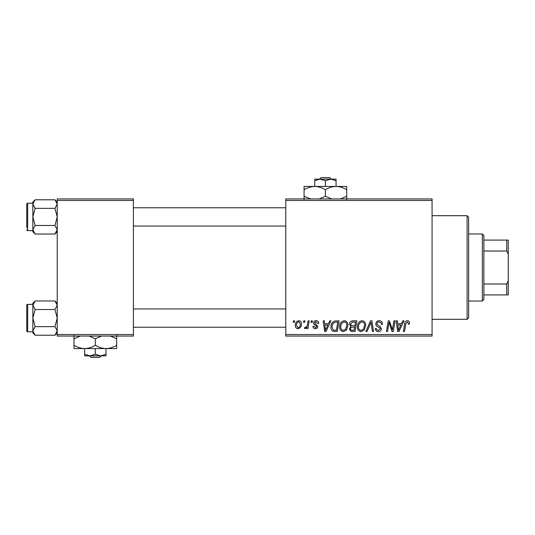 <?xml version="1.0" encoding="UTF-8"?>
<svg xmlns="http://www.w3.org/2000/svg" width="535" height="535" viewBox="0 0 535 535"><rect width="100%" height="100%" fill="white"/><g stroke="black" fill="none" stroke-linecap="round" stroke-linejoin="round"><path stroke-width="0.8" d="M285.784 198.933L432.066 198.933L432.066 200.458L285.784 200.458L285.784 198.933M339.671 326.885C339.651 323.501 341.196 321.435 344.319 320.692C346.774 321.14 347.997 322.679 347.984 325.307L346.519 330.028L343.356 331.633C340.822 331.172 339.598 329.587 339.671 326.885M328.436 323.742L329.747 320.833L330.951 320.833L325.996 331.499L324.638 331.499L323.18 320.833L324.297 320.833L324.651 323.742L328.436 323.742M407.302 320.692C408.753 320.786 409.476 321.568 409.482 323.046L409.389 324.016L408.272 324.156L408.379 323.227L407.229 321.936L405.777 323.942L404.493 331.499L403.37 331.499L404.694 323.682C404.821 321.943 405.697 320.947 407.302 320.692M375.824 323.829C376.025 321.829 377.142 320.786 379.168 320.692C381.408 320.813 382.505 322.016 382.471 324.304L381.361 324.431L381.08 322.859L379.094 321.936C377.837 321.93 377.115 322.525 376.934 323.722L377.222 324.658L380.111 326.47L381.361 328.804C381.221 330.63 380.231 331.573 378.379 331.633C376.453 331.519 375.409 330.49 375.262 328.543L376.372 328.443C376.486 329.68 377.168 330.329 378.419 330.389L380.258 328.871L379.843 327.922L377.931 326.811C376.56 326.263 375.858 325.273 375.824 323.829M365.853 331.499L370.514 320.833L371.932 320.833L373.564 331.499L372.44 331.499L371.043 322.358L367.05 331.499L365.853 331.499M357.4 326.885C357.38 323.501 358.931 321.435 362.048 320.692C364.509 321.14 365.726 322.679 365.713 325.307L364.248 330.028L361.085 331.633C358.557 331.172 357.327 329.587 357.4 326.885M293.287 322.358L293.541 320.833L294.651 320.833L294.417 322.358L293.287 322.358M285.784 334.542L432.066 334.542L432.066 336.067L285.784 336.067L285.784 200.458M432.066 334.542L432.066 200.458M349.502 324.15C349.636 322.184 350.659 321.074 352.572 320.833L356.845 320.833L355.046 331.499L350.833 331.319L349.368 328.905L350.833 326.303L349.502 324.15M401.437 323.742L402.748 320.833L403.952 320.833L398.996 331.499L397.639 331.499L396.181 320.833L397.298 320.833L397.652 323.742L401.437 323.742M392.817 327.34L393.954 320.833L395.077 320.833L393.258 331.499L392.088 331.499L389.032 322.445L387.547 331.499L386.424 331.499L388.229 320.833L389.4 320.833L392.469 329.868L392.817 327.34M316.105 320.692C317.797 320.759 318.679 321.635 318.753 323.321L317.643 323.601L316.051 321.662L314.6 322.852L317.783 326.517C317.656 327.928 316.88 328.664 315.456 328.724C313.905 328.691 313.069 327.901 312.935 326.37L314.045 326.236L315.51 327.754L316.673 326.691L316.566 326.062L314.045 324.35L313.49 322.939C313.697 321.455 314.567 320.706 316.105 320.692M334.248 321.087L339.116 320.833L337.311 331.499L333.292 331.359C331.593 330.53 330.811 329.119 330.944 327.132C330.877 324.411 331.981 322.398 334.248 321.087M295.34 325.487C295.273 322.886 296.43 321.288 298.798 320.692C300.556 320.926 301.432 321.956 301.439 323.782C301.539 326.49 300.376 328.136 297.928 328.724C296.156 328.443 295.293 327.36 295.34 325.487M303.532 322.358L303.793 320.833L304.903 320.833L304.669 322.358L303.532 322.358M307.505 323.929L308.066 320.833L309.19 320.833L307.879 328.59L306.756 328.59L307.036 326.985L305.238 328.724L304.482 328.443L304.93 327.233L305.485 327.48C306.769 326.758 307.444 325.574 307.505 323.929M311.016 322.358L311.27 320.833L312.38 320.833L312.152 322.358L311.016 322.358M57.225 198.933L133.409 198.933L133.409 200.458L57.225 200.458L57.225 198.933M133.409 334.542L133.409 336.067L57.225 336.067L57.225 334.542L133.409 334.542L133.409 200.458M57.225 334.542L57.225 200.458M354.13 330.249L354.692 326.925L351.087 327.366L350.472 328.858C350.572 329.894 351.154 330.356 352.231 330.249L354.13 330.249M354.906 325.681L355.514 322.077L352.344 322.137L350.612 324.177C350.726 325.287 351.368 325.788 352.552 325.681L354.906 325.681M363.379 329.206L364.603 325.253C364.616 323.381 363.74 322.271 361.968 321.936C359.594 322.659 358.443 324.344 358.51 327.005C358.463 328.911 359.333 330.041 361.118 330.389L363.379 329.206M399.357 328.149L400.829 324.986L397.806 324.986L398.475 330.329L399.357 328.149M326.357 328.149L327.828 324.986L324.805 324.986L325.474 330.329L326.357 328.149M336.401 330.249L337.779 322.077L336.361 322.077C333.419 322.351 331.981 324.056 332.048 327.199L333.392 330.068L336.401 330.249M345.65 329.206L346.874 325.253C346.887 323.381 346.005 322.271 344.239 321.936C341.865 322.659 340.708 324.344 340.775 327.005C340.735 328.911 341.604 330.041 343.39 330.389L345.65 329.206M297.975 327.754C299.653 327.146 300.436 325.855 300.329 323.902L298.791 321.662C297.166 322.304 296.383 323.581 296.45 325.487L297.975 327.754M467.108 215.692L468.633 217.217L468.633 317.783L467.108 319.308L467.108 215.692L432.066 215.692M467.108 319.308L432.066 319.308M57.225 303.258L54.931 300.964L57.225 305.244L54.931 309.524L35.143 309.524L32.842 305.244L35.143 300.964L54.931 300.964M32.889 331.526L32.842 332.917L35.143 335.218L32.842 330.931L35.143 326.651L32.842 318.091L35.143 309.524M26.75 330.884A0.916 0.916 0 0 0 27.666 331.8L27.666 304.375A0.916 0.916 0 0 0 26.75 305.291L26.75 330.884L26.75 305.291A0.916 0.916 0 0 1 27.666 304.375L32.842 304.375M27.666 331.8L32.842 331.8M54.931 309.524L57.225 318.091L54.931 326.651L57.225 330.931L54.931 335.218L35.143 335.218M54.931 326.651L35.143 326.651M56.596 333.118L57.225 330.931M33.478 303.057L32.889 304.649M35.143 300.964L32.842 303.258L32.842 330.931M57.225 202.083L54.931 199.782L57.225 204.069L54.931 208.349L35.143 208.349L32.842 204.069L35.143 199.782L54.931 199.782M32.889 230.351L32.842 231.742L35.143 234.036L32.842 229.756L35.143 225.476L32.842 216.909L35.143 208.349M32.842 203.2L27.666 203.2A0.916 0.916 0 0 0 26.75 204.116L26.75 227.576M26.75 206.249L26.75 204.116A0.916 0.916 0 0 1 27.666 203.2L27.666 230.625A0.916 0.916 0 0 1 26.75 229.709M27.666 230.625L32.842 230.625M54.931 208.349L57.225 216.909L54.931 225.476L57.225 229.756L54.931 234.036L35.143 234.036M54.931 225.476L35.143 225.476M56.596 231.943L57.225 229.756M33.478 201.882L32.889 203.474M35.143 199.782L32.842 202.083L32.842 229.756M482.349 233.976L483.867 235.5L483.867 299.5L482.349 301.024L482.349 233.976L468.633 233.976M483.867 240.075L508.25 240.075L508.25 294.925L506.725 294.925L506.725 283.985L508.25 280.781M483.867 283.985L506.725 283.985M508.25 254.219L506.725 251.015L506.725 240.075M483.867 251.015L506.725 251.015M483.867 294.925L506.725 294.925M321.094 177.6L319.502 179.125L321.094 177.6L329.714 177.6L331.305 179.125L329.714 177.6M325.4 180.776L330.737 179.125L314.734 179.125L314.734 180.776L320.07 179.125L325.4 180.776L325.4 186.434M314.734 180.776L314.734 186.434L346.733 186.434L346.733 196.238L340.514 198.933M336.067 180.776L336.067 179.125L330.737 179.125L336.067 180.776L336.067 186.434C339.812 186.561 343.37 187.665 346.733 189.738M311.016 199.114L304.067 196.238L304.067 186.434L314.734 186.434C318.479 186.561 322.037 187.665 325.4 189.738L325.4 196.238L319.181 198.933M304.067 196.238L304.067 199.542M304.067 189.738C307.391 187.678 310.949 186.575 314.734 186.434M325.4 189.738C328.724 187.678 332.275 186.575 336.067 186.434M331.62 198.933L325.4 196.238M346.733 199.542L346.733 196.238M89.419 355.875L91.01 357.4L89.419 355.875M99.63 357.4L101.222 355.875L99.63 357.4L91.01 357.4M95.317 354.223L89.987 355.875L105.983 355.875L105.983 354.223L100.654 355.875L95.317 354.223L95.317 348.566M105.983 354.223L105.983 348.566L73.984 348.566L73.984 338.762L80.203 336.067M84.65 354.223L84.65 355.875L89.987 355.875L84.65 354.223L84.65 348.566C80.905 348.439 77.348 347.335 73.984 345.262M105.983 348.566C109.775 348.425 113.326 347.322 116.65 345.262L116.65 348.566L105.983 348.566C102.238 348.439 98.681 347.335 95.317 345.262L95.317 338.762L101.536 336.067M116.65 345.262L116.65 335.458M110.431 336.067L116.65 338.762M95.317 345.262C92 347.322 88.442 348.425 84.65 348.566M89.098 336.067L95.317 338.762M73.984 335.458L73.984 338.762M57.225 332.917L54.931 335.218M285.784 327.233L133.409 327.233M285.784 308.942L133.409 308.942M133.409 207.767L285.784 207.767M133.409 226.058L285.784 226.058M57.225 231.742L54.931 234.036M482.349 301.024L468.633 301.024"/></g></svg>
